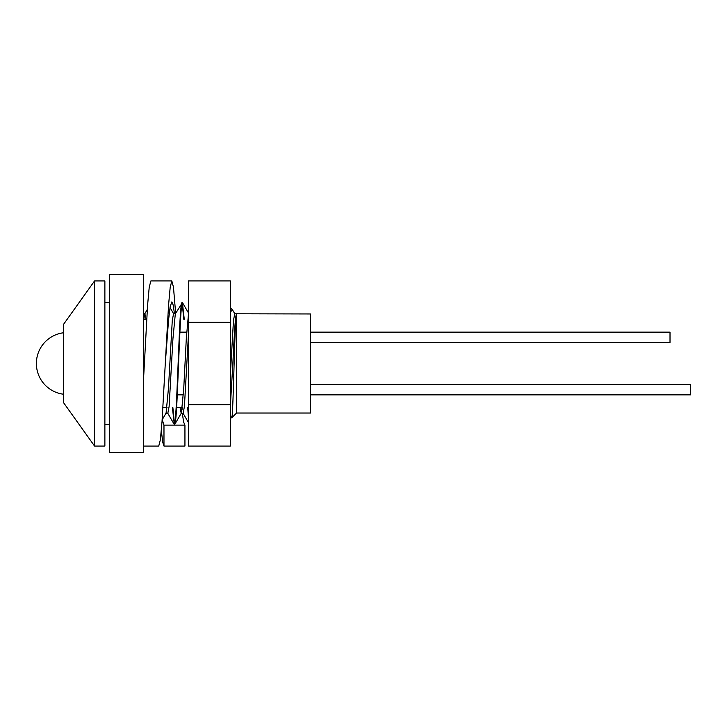 <?xml version="1.0" encoding="UTF-8"?>
<svg xmlns="http://www.w3.org/2000/svg" width="727" height="727" viewBox="0 0 727 727"><rect width="100%" height="100%" fill="white"/><g stroke="black" fill="none" stroke-linecap="round" stroke-linejoin="round"><path stroke-width="1.09" d="M143.737 319.326L146.681 319.326M162.912 407.674L167.065 407.674M176.625 407.674L182.359 407.674M143.601 320.634L144.709 313.946L147.299 309.475M143.601 313.782L144.891 313.782L146.045 319.326M162.139 419.861L166.083 413.054L168.455 388.354L172.281 320.443L173.553 313.782L175.398 313.782M165.992 413.218L167.837 413.218L169.118 406.557L172.944 338.646L175.307 313.946L182.404 302.614C180.714 300.533 178.987 355.994 177.297 393.943C176.452 413.418 175.598 423.568 174.753 424.386L174.289 424.386C175.979 426.467 177.706 371.006 179.396 333.057C180.241 313.582 181.096 303.432 181.941 302.614M174.753 424.386L181.386 413.054L183.749 388.354L186.303 338.646L188.42 314.673M180.051 407.674L181.205 413.218L183.14 413.218L184.413 406.557L188.42 335.329M230.359 374.523L233.476 320.443L234.748 313.782L236.348 313.782L236.348 314.3C234.703 319.053 233.194 420.324 231.713 417.852L230.359 415.653M230.359 406.066L232.858 363.5C234.058 339.291 235.094 317.708 236.348 314.3M181.986 407.674L182.168 409.237M236.529 313.964L236.529 413.036L310.52 413.036L310.52 313.964L236.348 313.782M104.879 424.386L109.523 424.386M104.879 302.614L109.523 302.614M172.426 407.674L174.289 424.386M174.525 424.077L172.881 407.674M182.168 302.923L183.813 319.326M187.72 407.674L188.42 417.38M188.42 411.418L188.184 407.674M184.267 319.326L182.404 302.614M94.555 280.94L94.555 446.06L104.879 446.06L104.879 280.94L94.555 280.94L63.594 324.287L63.594 402.713L94.555 446.06M236.529 413.036L231.713 417.852M230.359 311.919L232.558 309.993L230.359 307.794M232.558 309.993L234.93 313.946M143.601 274.379L143.601 452.621L109.523 452.621L109.523 274.379L143.601 274.379M163.975 446.069L184.94 446.069L184.94 425.104L163.975 425.104L163.975 446.069L162.684 442.134L161.349 430.493M175.652 313.355L173.471 287.21L171.836 280.931L170.2 287.21L168.564 305.113L162.012 421.887L160.367 439.79L158.731 446.069L143.601 446.069M171.836 280.931L150.871 280.931L149.226 287.21L147.59 305.113L143.601 377.876M163.975 425.104L162.221 419.733M144.31 363.5L143.601 374.223M184.94 425.104L183.64 422.087L182.295 413.218M174.489 313.782L173.135 304.913L171.836 301.896L170.2 306.585L168.564 319.944L165.283 363.5M63.594 394.234A30.961 30.961 0 0 1 63.594 332.766M177.261 394.87L183.386 394.87M310.52 394.87L690.65 394.87L690.65 384.556L310.52 384.556M310.52 342.444L670.012 342.444L670.012 332.13L310.52 332.13M186.666 332.13L179.887 332.13M188.42 404.785L188.42 280.931L230.359 280.931L230.359 446.069L188.42 446.069L188.42 404.785L230.359 404.785M188.42 322.215L230.359 322.215M182.55 302.741L188.42 312.883M170.036 307.548L173.644 313.782M174.144 424.259L167.664 413.054M188.42 422.478L183.05 413.218"/></g></svg>
